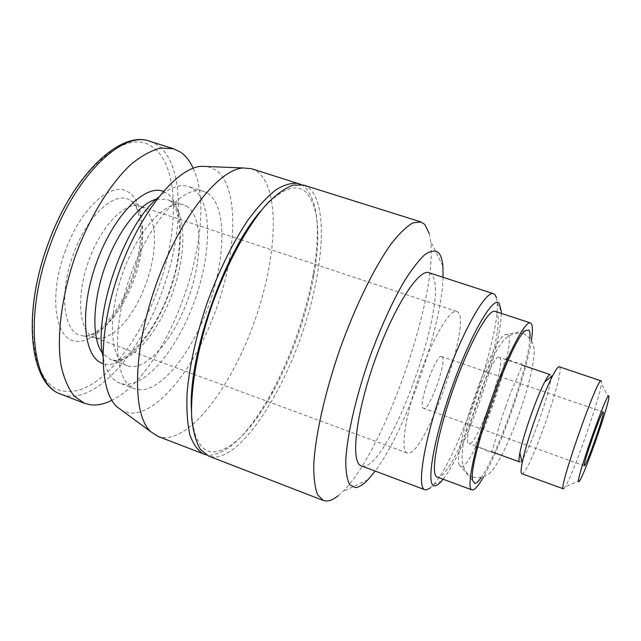 <?xml version="1.0" encoding="UTF-8"?>
<svg xmlns="http://www.w3.org/2000/svg" width="641" height="641" viewBox="0 0 641 641"><rect width="100%" height="100%" fill="white"/><g stroke="black" fill="none" stroke-linecap="round" stroke-linejoin="round"><path stroke-width="0.48" stroke-dasharray="3.21 2.4" d="M142.358 207.171L140.283 206.29C125.42 200.761 100.837 225.888 88.37 261.776C75.71 297.592 79.228 332.575 94.291 337.535L98.081 338.352L105.204 337.366L112.8 333.488L120.524 326.958L128.056 318.136L135.091 307.424L141.365 295.277L146.629 282.192L150.683 268.683L153.367 255.278L154.561 242.514L154.185 230.92L152.221 221.001L148.712 213.229L142.358 207.171M407.82 453.107L407.155 452.947C400.176 451.056 405.08 416.394 418.741 377.549C432.314 338.68 450.118 308.537 456.753 311.414L457.658 311.919C472.377 321.702 424.767 456.656 407.82 453.107M441.889 356.604L441.721 356.532C436.04 352.903 416.866 407.604 423.573 408.317L423.629 408.333C429.47 411.218 447.979 358.784 441.889 356.604M563.751 488.682L565.122 486.928C572.95 475.045 600.072 397.644 601.378 383.478L601.354 381.115M193.149 168.214C220.889 225.528 169.272 372.814 111.83 400.28M521.798 473.683L521.982 473.715C528.665 475.598 565.37 371.219 559.537 366.973L559.264 366.78M519.643 461.913L519.755 461.937C525.3 464.132 555.675 377.781 550.435 374.753L550.226 374.624M186.379 206.033C202.788 215.713 202.812 258.155 188.55 297.913C174.496 337.751 147.855 370.089 129.29 366.348L127.206 365.747C110.164 360.202 106.903 317.88 122.487 273.731C137.871 229.51 166.836 198.486 183.614 204.791L186.379 206.033M207.74 193.302C226.866 205.809 225.961 257.297 208.798 305.22C191.859 353.231 160.258 393.101 137.863 389.64L134.706 388.791C114.611 382.3 110.933 330.844 130.139 276.415C149.113 221.898 184.103 183.999 203.854 191.467L207.74 193.302M158.359 197.34C169.953 187.42 180.049 183.823 188.646 186.555L192.653 188.422C212.347 201.09 211.923 252.554 194.808 300.317C177.926 348.159 145.948 387.709 123 384.023L119.755 383.142C111.334 379.905 105.693 370.794 102.824 355.811M207.636 166.556L216.009 170.073C239.133 186.948 237.33 250.11 216.554 308.209C196.01 366.396 157.758 415.817 129.562 412.972L122.111 410.609M251.681 168.759L257.922 172.036C280.734 190.449 276.912 258.692 254.453 321.622C232.218 384.624 192.38 439.245 163.495 437.659L157.894 436.385M301.198 184.512L304.555 186.699C317.944 200.897 320.861 229.879 313.305 273.643C305.477 315.54 291.543 355.29 271.512 392.909C249.509 432.835 228.741 453.652 209.19 455.358L206.41 454.99M261.504 210.224C280.205 189.351 294.836 183.126 305.38 191.547C318.345 205.112 321.157 233.156 313.81 275.678C306.19 316.406 292.641 355.058 273.17 391.643C251.809 430.432 231.721 450.575 212.9 452.081C200.096 451.232 192.941 437.242 191.443 410.128M303.562 185.057L309.13 188.142C329.218 205.849 323.272 274.18 300.605 337.807C278.146 401.506 239.966 457.538 213.677 457.089L208.605 456.039M429.214 233.492L430.6 241.256C437.707 298.193 384.023 451.392 342.927 491.431L338.079 495.805M443.099 277.297C441.777 327.391 405.424 431.121 375.185 471.079M496.422 297.624L497.2 303.129C499.74 338.127 457.41 458.908 433.58 484.668L430.103 488.065M428.989 272.713L430.856 273.811C452.858 291.214 390.113 468.956 362.87 466.167L361.3 465.855M501.23 313.345C501.623 347.558 464.765 452.722 443.099 479.204M531.381 340.355C526.477 373.895 500.629 447.658 483.522 476.92M495.156 311.342L496.15 311.991C509.972 323.609 455.222 478.971 437.923 477.12L437.106 476.976M507.76 334.33L504.499 334.834C491.11 341.933 453.051 450.551 459.076 464.453L461.047 466.888C473.427 469.404 518.313 341.974 507.76 334.33M499.595 357.502C507.023 361.244 476.928 446.649 469.228 443.668L469.068 443.628C460.15 443.516 492.264 351.861 499.307 357.341L499.595 357.502M529.947 338.224C528.785 366.003 497.504 455.262 481.07 477.697M129.514 199.96C114.378 190.561 86.447 216.418 72.954 255.39C58.716 294.075 63.699 332.583 81.143 335.58L83.642 335.988C100.501 337.647 123.064 311.117 134.322 278.763C146.268 246.04 145.459 210.224 131.004 200.849L129.514 199.96M64.773 252.418C79.74 209.214 110.837 180.93 127.535 191.587C144.946 200.553 146.477 241.288 132.911 278.346C119.987 315.644 93.193 345.731 74.276 340.876C54.846 337.799 48.98 295.309 64.773 252.418M47.666 245.655C73.507 171.227 126.421 126.461 152.069 146.813C179.087 164.28 179.56 229.662 158.359 287.825C138.039 346.308 96.543 396.01 64.917 391.178C32.523 389.472 20.48 319.563 47.666 245.655M149.786 141.268L156.869 144.674C184.36 162.774 184.592 229.839 162.87 289.444C142.046 349.377 99.676 400.529 67.297 395.85L61.119 394.263M156.316 199.191L166.7 199.239L169.553 200.505C186.483 210.336 186.948 252.762 172.733 292.368C158.736 332.054 131.742 364.096 112.68 360.154L110.532 359.529L102.392 353.087M163.295 191.355L166.115 192.669C184.416 203.55 184.929 249.077 169.745 291.391C154.785 333.785 125.796 368.174 105.02 364.128L102.953 363.559M98.081 338.352L83.642 335.988C96.398 337.879 120.652 311.494 131.95 277.962C139.177 256.873 141.885 238.027 140.075 221.417C136.918 204.463 134.089 204.014 131.004 200.849L143.76 208.013M456.753 311.414L241.449 239.894M240.896 239.71L140.283 206.29M407.155 452.947L194.303 374.424M193.758 374.224L94.291 337.535M603.197 412.035L441.721 356.532M584.376 465.751L423.573 408.317M608.838 397.893L601.378 383.478M579.953 480.317L565.122 486.928M127.206 365.747L112.175 359.994C125.965 364.048 155.026 332.935 169.344 291.246C184.584 249.942 182.012 206.658 168.879 200.232L183.614 204.791M313.81 275.678L313.305 273.643M273.17 391.643L271.512 392.909M442.851 265.903L430.6 241.256M367.886 479.821L342.927 491.431M501.198 311.029L497.2 303.129M441.633 480.99L433.58 484.668M459.076 464.453L472.834 480.87M504.499 334.834L525.5 330.596M522.095 365.082L499.307 357.341M491.703 451.809L469.068 443.628M203.854 191.467L188.646 186.555M134.706 388.791L119.755 383.142M523.224 333.488C531.814 338.184 535.387 345.683 533.945 355.971C532.495 370.538 527.567 389.728 519.17 413.549C511.157 436.433 503.193 454.028 495.253 466.344C489.972 475.269 482.513 478.883 472.866 477.192M505.557 407.219C512.191 385.97 524.226 364.857 521.437 363.487L513.577 362.189L506.855 358.631C505.725 358.055 504.547 360.939 503.321 367.277C502.48 371.043 497.849 388.398 492.28 404.014C487.024 419.11 480.141 434.798 478.386 438.412C475.406 444.093 474.532 447.065 475.766 447.338L483.242 448.756L490.197 452.65C493.089 453.812 497.063 428.973 505.557 407.219M472.537 477.064C471.151 476.96 463.772 472.729 462.361 461.937C461.921 457.161 461.865 453.98 463.307 443.644C465.879 429.59 470.173 413.974 476.191 396.787C483.522 375.225 495.004 351.492 501.022 344.001C506.11 335.892 513.401 332.35 522.888 333.384"/><path stroke-width="0.96" d="M584.392 465.759L584.376 465.751C581.924 466.632 601.835 409.815 603.197 412.035L603.245 412.067C605.096 412.804 586.01 467.153 584.392 465.759M578.767 481.76L579.953 480.317C585.69 471.135 607.58 408.654 608.838 397.893L608.862 396.09C607.596 389.656 574.256 484.572 578.767 481.76M601.354 381.115L601.162 380.898C597.957 375.73 557.622 490.846 563.343 488.803L563.751 488.682M111.83 400.28C104.315 404.094 97.216 405.609 90.525 404.824L84.564 403.317L74.172 396.082C68.258 388.502 63.852 378.126 60.951 364.969C56.56 336.621 61.496 296.599 74.925 257.065C89.107 217.796 110.244 183.446 131.373 164.04C141.845 155.571 151.765 150.218 161.115 147.983L173.751 148.824L180.554 152.149C185.722 155.747 189.92 161.099 193.149 168.214M338.079 495.805C334.049 499.018 330.395 500.765 327.126 501.03L323.32 500.493L317.64 494.78C314.931 487.929 313.633 477.922 313.753 464.741C315.228 436.008 324.683 393.374 339.682 349.842C355.13 306.478 374.368 267.273 391.146 243.9C399.279 233.532 406.538 226.513 412.932 222.852L420.937 221.938L424.895 224.55L429.214 233.492M375.185 471.079L367.886 479.821C363.062 484.804 358.872 487.392 355.306 487.585L349.786 484.788C347.11 479.949 345.763 471.984 345.755 460.887C346.901 436.313 355.603 397.805 369.304 358.447C380.249 328.456 391.755 302.969 403.814 281.968C411.442 269.773 418.381 260.719 424.63 254.814C430.319 250.839 434.902 250.054 438.388 252.482C440.752 254.998 442.234 259.477 442.851 265.903L443.099 277.297M430.103 488.065L426.121 489.94L424.895 489.756C416.442 487.697 424.062 440.431 443.155 386.106C462.153 331.75 485.702 290.069 493.586 293.73L494.988 294.684L496.422 297.624M443.099 479.204L441.633 480.99C438.925 484.107 436.665 485.726 434.854 485.822C425.64 487.264 432.859 441.312 451.801 387.789C470.646 334.217 493.354 295.277 499.211 303.313L501.198 311.029L501.23 313.345M483.522 476.92C478.707 485.301 475.061 489.66 472.569 490.004L471.888 489.908C466.087 488.626 474.076 448.676 490.261 402.612C506.366 356.524 525.067 320.332 530.403 322.944L531.205 323.529C532.727 325.628 532.783 331.229 531.381 340.355M481.07 477.697C478.458 481.415 476.399 483.322 474.893 483.418L472.834 480.87C466.608 465.895 511.278 338.416 525.5 330.596L528.897 330.091C529.859 331.261 530.211 333.977 529.947 338.224M601.162 380.898L559.264 366.78C558.143 366.468 556.003 369.352 552.83 375.434C543.175 393.566 525.949 442.715 522.175 462.906C520.853 469.637 520.732 473.234 521.798 473.683L563.343 488.803M522.095 365.082L550.226 374.624C549.257 374.36 547.438 376.748 544.778 381.804C536.773 396.683 522.896 436.281 519.867 452.899C518.785 458.515 518.713 461.52 519.643 461.913L491.703 451.809M102.824 355.811C93.434 313.112 124.37 224.839 158.359 197.34M122.111 410.609L116.95 406.811C98.586 390.177 97.953 331.99 118.897 272.473C139.682 212.9 176.499 167.838 201.234 166.307L207.636 166.556M206.41 454.99L157.894 436.385L150.667 431.633C132.094 414.647 132.639 351.244 155.803 285.405C178.807 219.51 217.956 169.641 243.075 167.958L251.681 168.759L301.198 184.512M204.07 454.285C198.117 451.008 193.414 444.582 189.952 435.015C187.348 423.677 186.395 409.655 187.092 392.933C189.52 365.562 196.146 335.7 206.971 303.337C218.717 271.295 232.178 243.828 247.37 220.929C257.257 207.436 266.76 197.067 275.87 189.84C284.548 184.528 292.232 182.453 298.93 183.606M191.443 410.128C188.045 355.667 224.847 250.639 261.504 210.224M323.32 500.493L208.605 456.039L200.441 449.461C196.058 442.13 193.157 431.77 191.739 418.389C190.241 389.375 197.54 347.342 211.995 305.1C227.066 263.074 247.61 225.68 266.888 203.95C276.351 194.383 285.085 188.101 293.081 185.105L303.562 185.057L420.937 221.938M424.895 489.756L361.3 465.855C350.451 462.858 355.499 415.424 374.296 361.981C392.973 308.489 418.637 268.275 428.989 272.713L493.586 293.73M471.888 489.908L437.106 476.976C430.159 475.245 436.93 435.215 452.979 389.552C468.948 343.856 488.642 308.353 495.156 311.342L530.403 322.944M49.782 246.336C74.06 176.604 122.303 130.163 149.786 141.268C119.995 129.698 71.584 176.427 47.49 245.559C21.834 315.54 30.047 384.632 61.119 394.263C32.17 385.738 23.877 316.918 49.782 246.336M102.392 353.087C91.783 339.049 92.28 303.001 104.755 267.521C117.167 232.01 139.273 203.542 156.316 199.191M102.953 363.559C83.634 357.894 79.043 312.151 95.902 264.413C112.528 216.594 144.666 183.727 163.295 191.355M241.449 239.894L240.896 239.71M194.303 374.424L193.758 374.224M173.751 148.824L149.786 141.268M84.564 403.317L61.119 394.263M519.867 452.899L522.175 462.906M544.778 381.804L552.83 375.434M116.95 406.811L150.667 431.633M201.234 166.307L243.075 167.958"/></g></svg>
